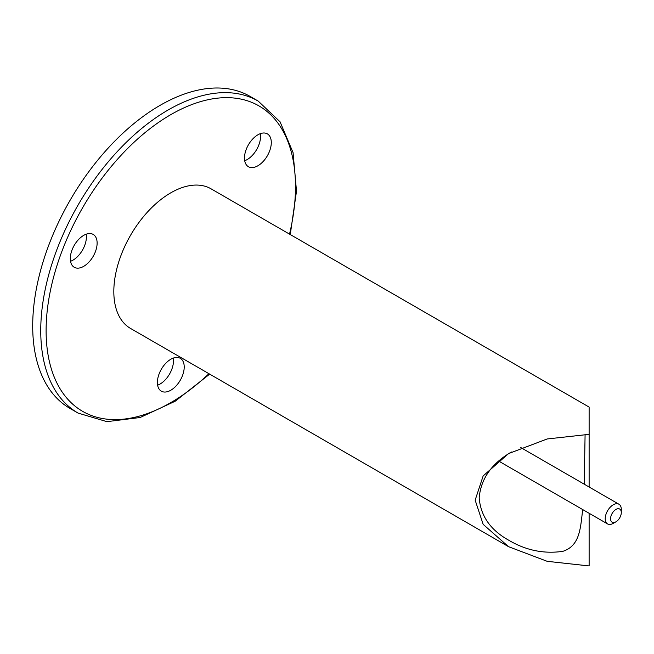 <?xml version="1.0" encoding="UTF-8"?>
<svg xmlns="http://www.w3.org/2000/svg" width="654" height="654" viewBox="0 0 654 654"><rect width="100%" height="100%" fill="white"/><g stroke="black" fill="none" stroke-linecap="round" stroke-linejoin="round"><path stroke-width="0.98" d="M290.262 234.549L296.499 191.148L293.066 152.619L280.043 121.775L258.183 101.076L250.139 96.432A180.136 104.002 120 0 0 111.327 144.697A180.136 104.002 120 0 0 32.7 325.97A180.136 104.002 120 0 0 70.011 408.439L78.055 413.083L106.904 421.658L140.136 417.514L175.215 401.221L209.672 374.129M157.622 385.19A18.958 10.946 120 0 0 173.253 358.106M244.702 160.737A18.958 10.946 120 0 0 253.866 153.633A18.958 10.946 120 0 0 260.341 133.653M70.534 261.298A18.958 10.946 120 0 0 86.173 234.214M90.415 233.568A18.958 10.946 120 0 0 73.076 247.564A18.958 10.946 120 0 0 74.237 267.273A18.958 10.946 120 0 0 93.195 256.319A18.958 10.946 120 0 0 93.195 234.426A18.958 10.946 120 0 0 90.415 233.568M264.592 159.829A18.958 10.946 120 0 0 267.363 133.874A18.958 10.946 120 0 0 248.406 144.82A18.958 10.946 120 0 0 248.406 166.713A18.958 10.946 120 0 0 264.592 159.829M157.393 382.484A18.958 10.946 120 0 0 161.317 391.166A18.958 10.946 120 0 0 180.283 380.219A18.958 10.946 120 0 0 180.283 358.318A18.958 10.946 120 0 0 165.666 363.403A18.958 10.946 120 0 0 157.393 382.484M589.123 487.009L589.123 434.346L547.169 438.965L508.534 453.614L483.159 475.924L475.156 500.146L483.159 524.361L508.534 546.67L547.169 561.32L589.123 565.939L589.123 513.284M508.534 546.67L130.506 328.414A80.589 46.524 120 0 1 113.821 291.529A80.589 46.524 120 0 1 148.989 210.424A80.589 46.524 120 0 1 211.095 188.843L589.123 407.09L589.123 434.346M511.436 452.004C491.636 463.473 480.886 478.744 479.178 497.825C480.633 515.949 490.484 530.075 508.722 540.212C525.816 550.357 543.842 554.069 562.816 551.347C580.45 545.714 580.441 526.944 582.714 509.58M584.226 484.181L585.093 434.387M621.3 512.532L621.3 509.433A11.38 6.565 120 0 0 618.946 504.226A11.38 6.565 120 0 0 610.174 507.275A11.38 6.565 120 0 0 605.212 518.72A11.38 6.565 120 0 0 607.566 523.928A11.38 6.565 120 0 0 613.256 523.364L615.937 521.818A7.586 4.382 120 0 0 621.3 512.532A7.586 4.382 120 0 0 615.937 509.433A7.586 4.382 120 0 0 610.574 518.72A7.586 4.382 120 0 0 615.937 521.818M289.518 234.116A176.343 101.811 120 0 0 190.101 105.237A176.343 101.811 120 0 0 46.107 330.622A176.343 101.811 120 0 0 208.937 373.696M258.183 101.076A180.136 104.002 120 0 0 119.371 149.341A180.136 104.002 120 0 0 40.744 330.622A180.136 104.002 120 0 0 78.055 413.083M498.822 461.144L607.566 523.928M520.715 447.516L618.946 504.226"/></g></svg>
